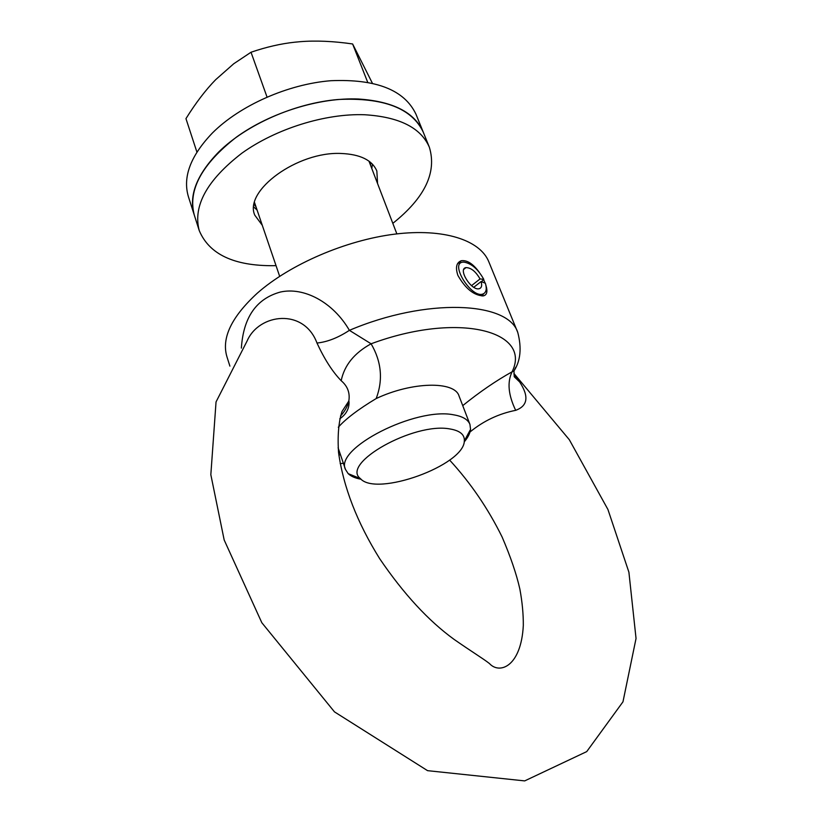 <?xml version="1.0" encoding="UTF-8"?>
<svg xmlns="http://www.w3.org/2000/svg" width="822" height="822" viewBox="0 0 822 822"><rect width="100%" height="100%" fill="white"/><g stroke="black" fill="none" stroke-linecap="round" stroke-linejoin="round"><path stroke-width="1.23" d="M471.52 285.645L480.048 278.946L483.778 279.336C478.147 269.277 471.623 263.554 464.204 262.167C447.661 260.882 472.198 300.595 483.716 293.629C486.367 291.933 486.922 288.481 485.37 283.251L481.096 281.545L473.791 287.279M483.778 279.336L481.507 281.71M482.37 294.112L482.082 295.982M481.096 281.545C482.257 285.624 481.589 288.029 479.082 288.738C471.253 290.885 457.556 268.753 465.982 267.602C471.027 267.674 475.722 271.445 480.048 278.946M464.194 441.938C467.995 437.448 470.112 433.256 470.544 429.351L469.937 424.399C467.985 419.528 462.591 416.333 453.744 414.843C415.572 406.828 334.184 448.576 345.487 469.454L348.179 473.647C351.015 476.37 355.32 478.24 361.115 479.247M338.304 427.214C345.764 418.83 358.382 409.274 376.178 398.557C412.089 381.583 454.761 380.884 459.046 396.019L469.937 424.399M449.963 428.961C459.96 430.636 464.749 434.633 464.338 440.941C464.111 465.355 376.168 497.197 360.375 478.579C340.339 463.536 414.021 421.933 449.963 428.961M372.325 83.114L352.617 43.967C333.249 41.172 315.73 40.422 300.071 41.696L294.851 42.189C280.96 43.658 266.349 47.008 251.018 52.238L233.746 63.746L215.683 79.672C205.664 89.927 195.749 102.914 185.957 118.635L196.91 152.101M367.65 82.169L352.617 43.967M267.027 97.047L251.018 52.238M470.02 431.982C483.5 420.926 498.718 413.702 515.682 410.332C508.273 394.981 507.082 382.138 512.085 371.811C496.015 380.75 479.555 392.022 462.735 405.626M485.915 285.326C487.826 291.584 486.932 295.108 483.244 295.91C473.862 295.437 465.406 288.604 457.895 275.411C455.244 267.427 456.405 262.516 461.389 260.697C467.194 260.019 473.133 263.862 479.226 272.236M483.572 279.552L485.165 283.169M376.188 398.547C383.206 379.908 381.511 361.659 371.102 343.791L349.391 330.341C333.023 302.003 303.76 286.775 280.405 292.036C256.382 298.622 243.374 317.323 241.37 348.117M341.181 380.709C344.346 365.297 354.323 352.987 371.102 343.791C458.655 311.312 532.194 331.174 512.085 371.811L513.986 370.948C520.542 360.766 521.806 347.953 517.788 332.52C508.304 301.355 426.269 297.595 349.391 330.341C338.099 337.76 327.3 341.993 316.984 343.031C324.505 359.286 332.571 371.842 341.181 380.709C347.614 386.155 350.162 392.947 348.805 401.085L348.795 401.105C347.603 406.376 344.819 411.36 340.462 416.066M247.145 340.904C258.981 313.459 303.935 307.798 316.984 343.031M229.903 366.129L226.872 356.553C221.406 337.976 231.557 316.85 257.327 293.156C289.93 264.376 345.887 240.199 394.786 234.136C443.757 228.064 480.099 240.075 488.792 261.735L517.788 332.52M514.356 376.887L519.658 381.963L513.966 374.123M515.723 367.27L513.986 370.948L514.212 376.589M515.682 410.332C527.816 405.904 529.142 396.451 519.658 381.963M370.537 162.376L370.547 165.263M255.961 206.743L254.121 204.514M423.258 132.157C411.925 108.216 383.514 97.325 338.017 99.503C294.923 103.151 246.538 124.554 218.765 151.926C196.674 174.675 188.505 195.718 194.28 215.045C187.745 190.149 201.77 164.184 236.376 137.161C270.222 112.635 319.409 97.335 358.443 99.01C393.07 101.342 414.678 112.398 423.258 132.167L416.004 114.289C404.547 89.988 376.168 78.799 330.855 80.71C287.957 84.132 239.921 105.463 212.425 132.969C190.55 155.831 182.546 177.069 188.402 196.674L199.222 230.53C209.168 254.286 234.003 266.009 273.726 265.691L276.028 265.629M377.565 183.553L376.846 171.007C372.202 160.156 360.334 154.31 341.243 153.478C297.492 151.238 243.651 190.786 254.799 215.189L262.28 225.279M371.821 168.582L372.376 164.092M253.803 207.01L257.101 210.103M392.824 223.348C424.83 197.814 437.006 172.445 429.361 147.23C420.885 127.698 399.276 116.868 364.557 114.741C325.399 113.302 275.945 128.715 241.863 153.2C207 180.141 192.79 205.921 199.222 230.53M343.38 463.289L340.164 463.629M483.716 293.629L482.031 295.982M465.982 267.602L463.855 269.297M254.543 202.572L279.665 276.315M368.965 161.143L396.862 233.89M338.099 447.785L345.487 469.454M464.338 440.941L470.544 429.351M360.375 478.579L348.179 473.647M340.442 454.658L338.849 455.049M457.443 263.872L461.389 260.697M449.613 460.073C470.533 482.812 488.042 508.458 502.119 537.023C510.544 556.648 516.473 574.013 519.874 589.127C522.247 601.992 523.388 614.085 523.316 625.419C521.189 666.58 499.591 674.698 489.439 663.529C483.017 658.504 472.249 652.041 454.247 639.506C428.509 620.877 403.674 593.957 379.733 558.765C357.108 522.473 343.38 487.035 338.541 452.46C337.452 435.701 338.613 422.046 342.024 411.483L348.805 401.074L349.031 401.65C349.422 409.952 344.716 415.459 339.753 418.788M247.114 340.966L216.042 401.927L210.833 474.695L224.18 539.992L261.817 622.706L334.482 711.873L427.574 770.666L524.693 780.9L586.723 751.606L622.973 701.813L636.043 638.468L628.902 572.194L607.931 509.486L569.327 439.729L513.956 373.496M423.258 132.167L429.361 147.23"/></g></svg>
